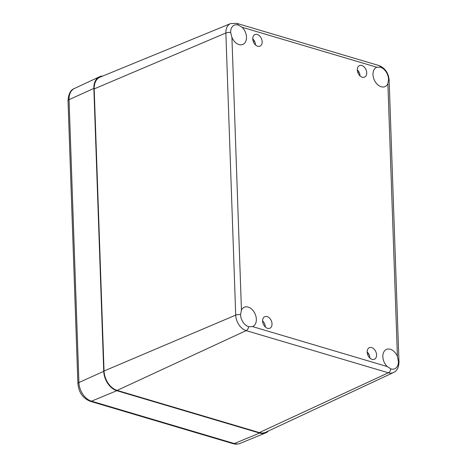 <?xml version="1.0" encoding="UTF-8"?>
<svg xmlns="http://www.w3.org/2000/svg" width="467" height="467" viewBox="0 0 467 467"><rect width="100%" height="100%" fill="white"/><g stroke="black" fill="none" stroke-linecap="round" stroke-linejoin="round"><path stroke-width="0.7" d="M359.987 75.899A6.316 4.331 66.3 0 0 359.864 74.615A6.316 4.331 66.3 0 0 358.166 70.745A6.316 4.331 66.3 0 0 357.308 69.787M358.026 70.564A7.723 5.295 -113.7 0 1 359.905 74.843M361.808 65.491A6.316 4.331 -113.7 0 1 366.502 71.188A6.316 4.331 -113.7 0 1 364.552 77.148A6.316 4.331 -113.7 0 1 358.049 73.103A6.316 4.331 -113.7 0 1 359.479 65.578A6.316 4.331 -113.7 0 1 361.808 65.491M255.437 44.885A6.316 4.331 66.3 0 0 255.321 43.6A6.316 4.331 66.3 0 0 253.622 39.724A6.316 4.331 66.3 0 0 252.758 38.767M253.482 39.549A7.723 5.295 -113.7 0 1 255.356 43.822M257.264 34.47A6.316 4.331 -113.7 0 1 261.958 40.168A6.316 4.331 -113.7 0 1 260.002 46.134A6.316 4.331 -113.7 0 1 253.499 42.088A6.316 4.331 -113.7 0 1 254.929 34.564A6.316 4.331 -113.7 0 1 257.264 34.47M265.291 326.993A6.316 4.331 66.3 0 0 265.168 325.709A6.316 4.331 66.3 0 0 263.47 321.839A6.316 4.331 66.3 0 0 262.612 320.876M263.33 321.658A7.723 5.295 -113.7 0 1 265.209 325.931M267.112 316.579A6.316 4.331 -113.7 0 1 271.806 322.277A6.316 4.331 -113.7 0 1 269.856 328.243A6.316 4.331 -113.7 0 1 263.353 324.197A6.316 4.331 -113.7 0 1 264.783 316.673A6.316 4.331 -113.7 0 1 267.112 316.579M369.841 358.008A6.316 4.331 66.3 0 0 369.718 356.724A6.316 4.331 66.3 0 0 368.019 352.854A6.316 4.331 66.3 0 0 367.155 351.896M367.879 352.673A7.723 5.295 -113.7 0 1 369.753 356.951M371.662 347.6A6.316 4.331 -113.7 0 1 376.355 353.297A6.316 4.331 -113.7 0 1 374.406 359.263A6.316 4.331 -113.7 0 1 367.897 355.218A6.316 4.331 -113.7 0 1 369.327 347.693A6.316 4.331 -113.7 0 1 371.662 347.6M231.924 37.395L230.675 32.497A10.525 7.221 -113.7 0 1 234.288 25.183A10.525 7.221 -113.7 0 1 238.176 25.025L242.087 27.267A10.525 7.221 -113.7 0 1 246.483 36.951A10.525 7.221 -113.7 0 1 242.875 44.406A10.525 7.221 -113.7 0 1 231.924 37.395L241.445 310.152A10.525 7.221 -113.7 0 1 244.27 307.233A10.525 7.221 -113.7 0 1 255.11 313.976A10.525 7.221 -113.7 0 1 252.729 326.515A10.525 7.221 -113.7 0 1 252.542 326.591L248.713 326.725A10.525 7.221 -113.7 0 1 240.528 314.606L241.445 310.152M376.793 67.23L380.36 67.213A10.525 7.221 -113.7 0 1 388.544 79.332L387.884 83.669A10.525 7.221 -113.7 0 1 385.059 86.593A10.525 7.221 -113.7 0 1 374.219 79.851A10.525 7.221 -113.7 0 1 376.606 67.306A10.525 7.221 -113.7 0 1 376.793 67.23L242.087 27.267M397.411 356.426L398.392 361.44A10.525 7.221 -113.7 0 1 394.778 368.761A10.525 7.221 -113.7 0 1 390.897 368.912L387.242 366.554A10.525 7.221 -113.7 0 1 382.847 356.87A10.525 7.221 -113.7 0 1 386.454 349.415A10.525 7.221 -113.7 0 1 397.411 356.426L387.884 83.669M238.176 25.025A4.209 2.65 106.5 0 0 236.74 23.35L230.622 23.583L100.142 77.119A16.847 11.552 66.3 0 0 94.188 88.893L104.042 371.002A16.847 11.552 66.3 0 0 117.135 390.4L259.319 432.582A16.847 11.552 66.3 0 0 265.711 432.261L393.471 372.532C396.874 371.131 398.713 367.681 398.976 362.188A4.209 1.535 -2 0 0 398.392 361.44M268.519 430.948A16.847 11.552 -113.7 0 1 265.688 432.897A16.847 11.552 -113.7 0 1 259.646 433.067L116.832 390.698A16.847 11.552 -113.7 0 1 103.738 371.3L93.861 88.409A16.847 11.552 -113.7 0 1 99.471 76.786A16.847 11.552 -113.7 0 1 102.804 76.022M230.675 32.497A4.209 1.535 178 0 0 225.865 32.999L235.718 315.108A4.209 1.535 -2 0 1 240.528 314.606M230.622 23.583A13.461 9.235 66.3 0 0 225.865 32.999L94.188 88.893M380.36 67.213A4.209 2.65 -73.5 0 0 378.924 65.538L236.74 23.35M398.976 362.188L389.128 80.079A4.209 1.535 178 0 0 388.544 79.332M387.242 366.554L252.542 326.591M248.713 326.725A4.209 2.65 106.5 0 1 246.179 330.607L388.363 372.794A4.209 2.65 -73.5 0 0 390.897 368.912M259.319 432.582L388.363 372.794A13.461 9.235 66.3 0 0 393.471 372.532M104.042 371.002L235.718 315.108A13.461 9.235 66.3 0 0 246.179 330.607L117.135 390.4M367.582 354.395L368.661 353.922M357.786 72.449L358.889 71.965M253.254 41.464L254.357 40.985M259.646 433.067L234.317 443.551A4.209 2.65 106.5 0 1 233.027 443.65C235.473 444.374 237.837 444.286 240.12 443.387A16.182 11.097 -113.7 0 1 234.317 443.551L91.503 401.182A4.209 2.65 106.5 0 1 90.219 401.281L233.027 443.65M116.832 390.698L91.503 401.182A16.182 11.097 -113.7 0 1 78.923 382.549A4.209 1.535 178 0 0 77.901 383.605C78.742 392.368 82.846 398.258 90.219 401.281M74.434 88.485C70.64 89.822 68.503 93.896 68.024 100.709A4.209 1.535 -2 0 1 69.046 99.658A16.182 11.097 -113.7 0 1 74.434 88.485L99.471 76.786M103.738 371.3L78.923 382.549L69.046 99.658L93.861 88.409M389.128 80.079C388.456 72.881 385.053 68.03 378.924 65.538M68.024 100.709L77.901 383.605M240.12 443.387L265.688 432.897"/></g></svg>

